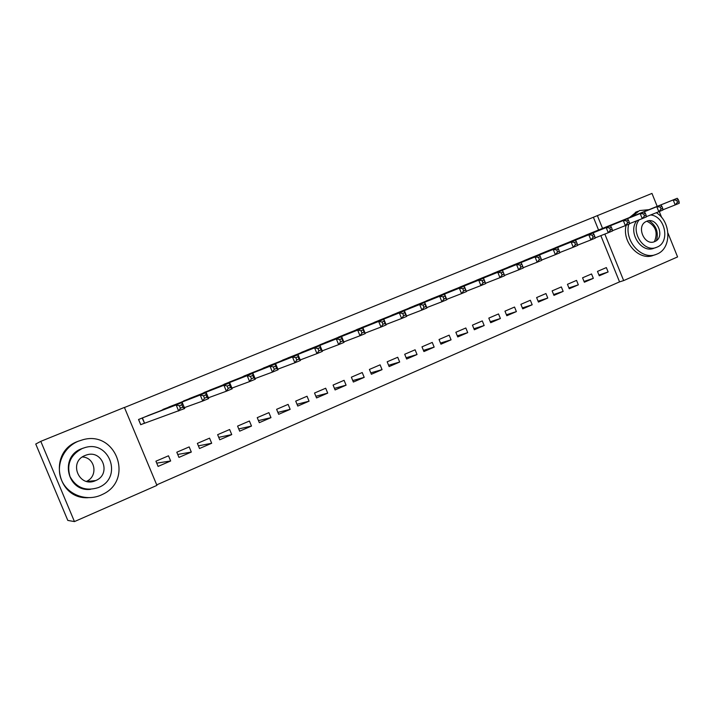 <?xml version="1.0" encoding="UTF-8"?>
<svg xmlns="http://www.w3.org/2000/svg" width="715" height="715" viewBox="0 0 715 715"><rect width="100%" height="100%" fill="white"/><g stroke="black" fill="none" stroke-linecap="round" stroke-linejoin="round"><path stroke-width="1.07" d="M649.193 220.729C656.263 225.6 658.703 232.205 656.495 240.526M156.719 484.868L619.548 281.88L623.659 280.584L604.836 234.064M156.934 485.387L74.449 521.584L40.8 441.352L124.41 407.425L156.934 485.387M40.8 441.352L35.75 444.033L67.8 520.422L74.449 521.584M667.989 233.144L677.579 256.926L623.659 280.584M191.316 452.059L189.18 446.911L176.802 452.229L178.956 457.394L191.316 452.059L177.731 454.454M172.065 405.771L159.686 411.116M231.74 434.595L229.631 429.518L217.628 434.684L219.737 439.779L231.74 434.595L218.727 437.348M212.802 388.96L200.781 394.117M270.976 417.64L268.903 412.635L257.239 417.649L259.322 422.672L270.976 417.64L258.473 420.608M252.35 372.658L240.669 377.636M309.068 401.178L307.039 396.244L295.715 401.115L297.762 406.066L309.068 401.178L297.02 404.279M290.755 356.821L279.404 361.638M346.087 385.179L344.085 380.326L333.083 385.054L335.094 389.934L346.087 385.179L334.441 388.361M328.069 341.439L317.031 346.105M382.06 369.637L380.094 364.847L369.396 369.441L371.371 374.258L382.06 369.637L370.799 372.855M364.328 326.487L353.594 331.018M417.042 354.524L415.102 349.796L404.699 354.265L406.647 359.019L417.042 354.524L406.129 357.759M399.587 311.955L389.148 316.352M451.067 339.822L449.154 335.156L439.037 339.509L440.949 344.192L451.067 339.822L440.485 343.057M433.88 297.815L423.718 302.096M484.171 325.522L482.285 320.91L472.445 325.146L474.331 329.767L484.171 325.522L473.911 328.73M467.244 284.07L457.359 288.217M516.391 311.597L514.541 307.048L504.96 311.168L506.819 315.735L516.391 311.597L506.426 314.779M499.731 270.681L490.097 274.721M547.77 298.039L545.947 293.552L536.616 297.565L538.449 302.07L547.77 298.039L538.091 301.185M531.352 257.641L521.977 261.574M578.346 284.829L576.54 280.396L567.451 284.311L569.256 288.753L578.346 284.829L568.925 287.939M562.16 244.941L553.026 248.766M608.125 271.959L606.356 267.58L597.49 271.396L599.268 275.784L608.125 271.959L598.964 275.025M592.181 232.572L583.27 236.299M619.548 281.88L600.832 235.637M598.553 230.007L593.396 217.253L124.446 407.514M577.264 238.721L568.246 242.492M593.334 278.35L591.546 273.952L582.564 277.813L584.361 282.228L593.334 278.35L584.039 281.442M546.859 251.251L537.6 255.13M563.161 291.389L561.347 286.93L552.132 290.889L553.955 295.367L563.161 291.389L553.607 294.526M515.649 264.121L506.14 268.098M532.183 304.769L530.351 300.255L520.886 304.322L522.736 308.853L532.183 304.769L522.361 307.942M483.599 277.331L473.839 281.424M500.393 318.515L498.525 313.939L488.81 318.112L490.687 322.706L500.393 318.515L490.275 321.714M450.673 290.898L440.655 295.107M467.726 332.627L465.831 327.988L455.848 332.278L457.752 336.935L467.726 332.627L457.314 335.844M416.854 304.84L406.549 309.175M434.166 347.124L432.244 342.422L421.984 346.838L423.923 351.557L434.166 347.124L423.432 350.359M382.078 319.167L371.496 323.636M399.676 362.031L397.719 357.268L387.173 361.799L389.139 366.581L399.676 362.031L388.594 365.258M346.328 333.914L335.442 338.508M364.203 377.359L362.219 372.533L351.369 377.189L353.362 382.042L364.203 377.359L352.754 380.559M309.541 349.072L298.352 353.818M327.711 393.125L325.691 388.227L314.529 393.027L316.557 397.942L327.711 393.125L315.869 396.271M271.691 364.677L260.171 369.575M290.165 409.346L288.109 404.386L276.616 409.32L278.68 414.307L290.165 409.346L277.885 412.394M232.724 380.746L220.872 385.814M251.501 426.051L249.41 421.019L237.577 426.104L239.677 431.163L251.501 426.051L238.747 428.929M192.585 397.308L180.386 402.545M211.685 443.255L209.558 438.152L197.367 443.389L199.503 448.519L211.685 443.255L198.395 445.856M151.222 414.369L138.531 419.499L140.712 424.71L144.135 423.298M180.403 408.202L182.826 407.201L181.816 404.77L179.385 405.771L180.403 408.202L178.67 411.018L176.149 404.949L182.209 402.456L184.729 408.506L140.748 424.639L138.594 419.473M170.653 460.987L168.49 455.804L155.924 461.202L158.095 466.412L170.653 460.987L156.728 463.132M593.396 217.253L651.973 193.416L657.192 206.367M659.275 211.542L661.688 217.521M602.548 228.398L597.356 215.572M679.08 201.612L678.276 199.61L676.649 200.289L677.454 202.282L679.08 201.612L679.25 203.257L675.192 204.937L673.19 199.95L585.665 235.235M676.649 200.289L673.19 199.95L677.248 198.278L589.768 233.546M677.454 202.282L675.192 204.937L662.912 209.79M678.276 199.61L677.248 198.278M662.725 208.387L661.911 206.376L660.267 207.055L661.08 209.066L662.725 208.387L662.939 210.022L658.828 211.729L656.799 206.707L570.668 241.42M660.267 207.055L656.799 206.707L660.919 205.008L574.824 239.704M661.08 209.066L658.828 211.729L646.36 216.654M661.911 206.376L660.919 205.008M646.128 215.26L645.314 213.24L643.634 213.928L644.456 215.957L646.128 215.26L646.396 216.895L642.222 218.629L640.175 213.562L555.475 247.676M643.634 213.928L640.175 213.562L644.358 211.846L559.693 245.942M644.456 215.957L642.222 218.629L629.558 223.616M645.314 213.24L644.358 211.846M648.979 209.674L639.469 210.585L632.123 216.466M628.717 224.233C624.186 241.268 642.15 260.68 656.343 254.334L657.014 254.066C671.814 248.489 671.287 221.668 656.343 212.713M636.851 211.649L629.531 217.512M626.117 225.305C621.648 242.287 639.541 261.547 653.68 255.237L655.137 254.746M655.691 247.605L654.305 248.087C641.552 254.165 627.359 232.169 636.761 220.783M639.174 219.827C629.754 231.258 643.992 253.325 656.772 247.238L657.022 247.131C670.447 242.224 665.281 216.252 650.677 214.956M654.77 241.545C665.62 237.469 657.121 216.368 646.601 221.301L646.163 221.507C635.751 226.029 644.51 246.496 654.743 241.563L654.77 241.545M654.404 241.697L654.413 241.679C658.211 232.5 655.682 225.672 646.843 221.212M82.341 456.983C95.22 457.359 98.464 476.288 86.497 481.365M78.391 441.191C63.34 447.215 55.278 465.519 61.517 480.069C67.523 494.709 86.175 501.698 100.967 495.129L102.835 494.244C134.062 479.783 116.071 430.305 82.985 439.707L78.391 441.191M78.516 441.137L77.729 441.45C47.878 451.987 56.565 499.526 88.142 497.703M90.412 489.364C67.004 492.045 59.345 456.697 81.555 448.752L83.378 448.082M82.18 448.537C70.454 454.856 66.406 464.214 70.034 476.628C76.335 487.898 85.827 491.536 98.5 487.541L99.224 487.21C122.944 477.164 109.35 439.788 84.826 447.635L82.18 448.537M95.604 480.614L95.694 480.569C111.656 474.358 102.549 449.306 86.39 455.008L85.085 455.482C68.032 461.854 79.151 488.39 95.604 480.614M90.591 481.767L91.556 481.007M629.289 222.24L628.458 220.202L626.76 220.899L627.591 222.946L629.289 222.24L629.602 223.867L625.366 225.618L623.301 220.524L540.084 254.022M626.76 220.899L623.301 220.524L627.547 218.772L544.356 252.261M627.591 222.946L625.366 225.618L612.505 230.686M628.458 220.202L627.547 218.772M612.192 229.318L611.361 227.263L609.636 227.978L610.467 230.033L612.192 229.318L612.558 230.936L608.259 232.724L606.177 227.584L524.488 260.448M609.636 227.978L606.177 227.584L610.485 225.815L528.814 258.66M610.467 230.033L608.259 232.724L595.193 237.863M611.361 227.263L610.485 225.815M594.835 236.513L593.995 234.44L592.243 235.164L593.084 237.237L594.835 236.513L595.255 238.122L590.894 239.927L588.794 234.761L508.687 266.954M592.243 235.164L588.794 234.761L593.164 232.956L513.075 265.149M593.084 237.237L590.894 239.927L577.613 245.147M593.995 234.44L593.164 232.956M577.22 243.815L576.37 241.724L574.592 242.456L575.441 244.548L577.22 243.815L577.693 245.406L573.26 247.247L571.142 242.036L492.68 273.559M574.592 242.456L571.142 242.036L575.584 240.204L497.122 271.727M575.441 244.548L573.26 247.247L559.765 252.538M576.37 241.724L575.584 240.204M559.327 251.224L558.478 249.124L556.672 249.866L557.521 251.966L559.327 251.224L559.863 252.806L555.358 254.674L553.222 249.428L476.449 280.244M556.672 249.866L553.222 249.428L557.736 247.569L480.954 278.385M557.521 251.966L555.358 254.674L541.648 260.046M558.478 249.124L557.736 247.569M541.157 258.75L540.299 256.631L538.466 257.391L539.333 259.509L541.157 258.75L541.747 260.323L537.179 262.226L535.026 256.935L460.004 287.019M538.466 257.391L535.026 256.935L539.602 255.049L464.571 285.142M539.333 259.509L537.179 262.226L523.246 267.669M540.299 256.631L539.602 255.049M519.984 265.024L520.851 267.16L522.71 266.391L521.843 264.255L519.984 265.024L516.552 264.559L521.199 262.637L523.362 267.955L518.715 269.886L516.552 264.559L443.336 293.892M447.956 291.979L521.199 262.637L521.843 264.255M520.851 267.16L518.715 269.886L504.558 275.409M522.71 266.391L523.362 267.955M501.206 272.79L502.082 274.935L503.977 274.158L503.101 272.004L501.206 272.79L497.783 272.299L502.502 270.35L504.683 275.713L499.964 277.67L497.783 272.299L426.435 300.854M431.127 298.924L502.502 270.35L503.101 272.004M502.082 274.935L499.964 277.67L485.583 283.265M503.977 274.158L504.683 275.713M482.133 280.664L483.018 282.836L484.94 282.041L484.055 279.878L482.133 280.664L478.71 280.164L483.51 278.18L485.708 283.587L480.918 285.571L478.71 280.164L409.302 307.915M414.056 305.949L483.51 278.18L484.055 279.878M483.018 282.836L480.918 285.571L466.296 291.246M484.94 282.041L485.708 283.587M462.757 288.672L463.642 290.862L465.599 290.058L464.705 287.868L462.757 288.672L459.343 288.154L464.214 286.143L466.439 291.586L461.568 293.606L459.343 288.154L391.936 315.074M396.754 313.081L464.214 286.143L464.705 287.868M463.642 290.862L461.568 293.606L446.705 299.362M465.599 290.058L466.439 291.586M443.059 296.814L443.961 299.013L445.945 298.191L445.043 295.992L443.059 296.814L439.662 296.269L444.605 294.231L446.848 299.71L441.906 301.766L439.662 296.269L374.32 322.331M379.209 320.311L444.605 294.231L445.043 295.992M443.961 299.013L441.906 301.766L426.801 307.602M445.945 298.191L446.848 299.71M423.048 305.082L423.959 307.298L425.979 306.467L425.068 304.25L423.048 305.082L419.66 304.519L424.692 302.445L426.953 307.977L421.921 310.06L419.66 304.519L356.454 329.687M361.415 327.649L424.692 302.445L425.068 304.25M423.959 307.298L421.921 310.06L406.567 315.976M425.979 306.467L426.953 307.977M402.715 313.483L403.626 315.726L405.682 314.877L404.762 312.643L402.715 313.483L399.328 312.902L404.44 310.793L406.728 316.37L401.616 318.488L399.328 312.902L338.338 337.158M343.37 335.085L404.44 310.793L404.762 312.643M403.626 315.726L401.616 318.488L385.993 324.485M405.682 314.877L406.728 316.37M382.042 322.027L382.963 324.288L385.045 323.421L384.125 321.169L382.042 322.027L378.664 321.428L383.866 319.283L386.171 324.896L380.979 327.059L378.664 321.428L319.971 344.728M325.057 342.628L383.866 319.283L384.125 321.169M382.963 324.288L380.979 327.059L365.088 333.127M385.045 323.421L386.171 324.896M361.021 330.714L361.96 332.993L364.069 332.109L363.14 329.838L361.021 330.714L357.661 330.089L362.943 327.908L365.267 333.574L359.994 335.764L357.661 330.089L301.328 352.406M306.503 350.279L362.943 327.908L363.14 329.838M361.96 332.993L359.994 335.764L343.826 341.913M364.069 332.109L365.267 333.574M339.652 339.545L340.599 341.842L342.744 340.948L341.806 338.66L339.652 339.545L336.3 338.901L341.672 336.685L344.022 342.396L338.66 344.621L336.3 338.901L282.416 360.199M287.644 358.045L341.672 336.685L341.806 338.66M340.599 341.842L338.66 344.621L322.206 350.851M342.744 340.948L344.022 342.396M317.916 348.527L318.872 350.842L321.062 349.93L320.106 347.624L317.916 348.527L314.582 347.856L320.043 345.604L322.42 351.36L316.959 353.621L314.582 347.856L263.236 368.109M268.563 365.91L320.043 345.604L320.106 347.624M318.872 350.842L316.959 353.621L300.22 359.931M321.062 349.93L322.42 351.36M295.813 357.661L296.779 359.994L299.004 359.073L298.039 356.74L295.813 357.661L292.489 356.964L298.048 354.676L300.443 360.476L294.893 362.782L292.489 356.964L243.761 376.126M249.169 373.9L298.048 354.676L298.039 356.74M296.779 359.994L294.893 362.782L277.849 369.163M299.004 359.073L300.443 360.476M273.336 366.956L274.301 369.306L276.571 368.368L275.597 366.017L273.336 366.956L270.02 366.232L275.677 363.899L278.099 369.753L272.451 372.104L270.02 366.232L224.01 384.268M229.497 382.007L275.677 363.899L275.597 366.017M274.301 369.306L272.451 372.104L255.094 378.548M276.571 368.368L278.099 369.753M250.456 376.403L251.439 378.771L253.745 377.824L252.761 375.455L250.456 376.403L247.167 375.661L252.913 373.293L255.362 379.191L249.615 381.578L247.167 375.661L203.954 392.535M209.522 390.238L252.913 373.293L252.761 375.455M251.439 378.771L249.615 381.578L231.937 388.093M253.745 377.824L255.362 379.191M227.182 386.02L228.174 388.415L230.516 387.441L229.533 385.054L227.182 386.02L223.911 385.251L229.756 382.838L232.223 388.79L226.378 391.221L223.911 385.251L183.603 400.927M189.252 398.595L229.756 382.838L229.533 385.054M228.174 388.415L226.378 391.221L208.369 397.79M230.516 387.441L232.223 388.79M203.498 395.806L204.499 398.219L206.885 397.236L205.884 394.823L203.498 395.806L200.236 395.02L206.197 392.562L208.691 398.568L202.738 401.035L200.236 395.02L162.94 409.436M168.677 407.076L206.197 392.562L205.884 394.823M204.499 398.219L202.738 401.035L184.372 407.648M206.885 397.236L208.691 398.568M179.385 405.771L176.149 404.949L141.954 418.087M147.791 415.683L182.209 402.456L181.816 404.77M142.428 417.891L144.519 423.146L142.142 418.007M182.826 407.201L184.729 408.506M637.941 211.309L635.331 212.373M653.93 241.849L654.743 241.563M86.989 481.481L95.694 480.569M142.348 417.926L144.519 423.146"/></g></svg>
